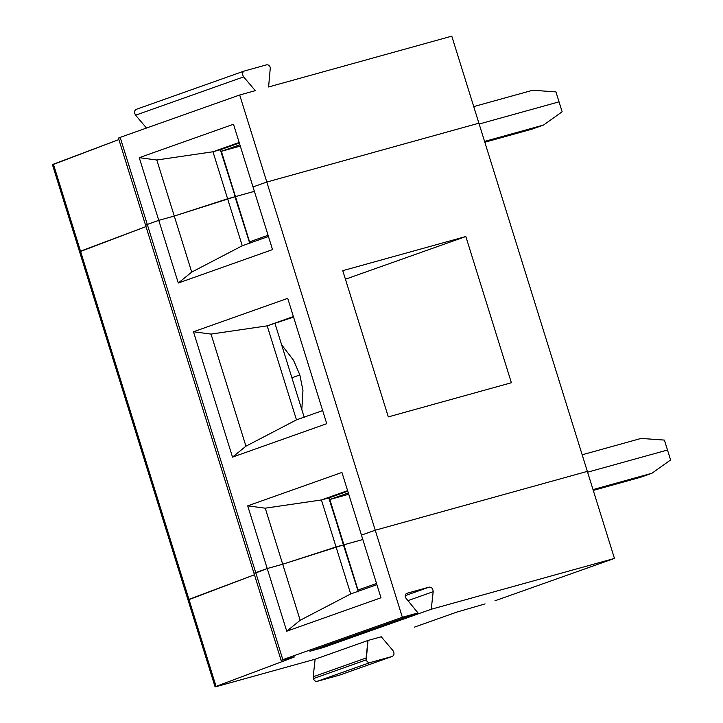 <?xml version="1.0" encoding="UTF-8"?>
<svg xmlns="http://www.w3.org/2000/svg" width="723" height="723" viewBox="0 0 723 723"><rect width="100%" height="100%" fill="white"/><g stroke="black" fill="none" stroke-linecap="round" stroke-linejoin="round"><path stroke-width="1.08" d="M362.829 539.521L343.416 544.925L329.037 497.849L347.781 491.197L328.775 497.921L343.678 544.853L362.829 539.521L343.913 544.771L329.815 499.503L348.73 494.252L329.815 499.503L358.012 590.031L376.52 583.47L358.012 590.031L343.913 544.771L343.416 544.925L358.319 591.857L343.678 544.853L362.829 539.521M343.651 544.844L282.711 564.229L267.221 568.531L255.825 572.932L147.284 224.428L158.771 220.352L178.292 283.027L272.535 249.598L253.014 186.932L266.805 182.042L478.897 123.19L266.805 182.042L375.246 530.221L361.455 535.11L375.246 530.221L587.338 471.369L375.246 530.221L266.805 182.042L253.014 186.932L272.535 249.598L178.292 283.027L191.722 272.101L178.292 283.027L158.771 220.352L174.27 216.05L191.722 272.101L242.25 245.775L191.722 272.101L174.27 216.05L158.771 220.352L147.284 224.428C144.844 225.314 145.052 225.377 147.917 224.609C145.052 225.377 144.844 225.314 147.284 224.428L255.725 572.607L267.221 568.531L247.7 505.856L341.934 472.435L361.455 535.11L341.934 472.435L247.7 505.856L267.221 568.531L282.711 564.229L343.651 544.844L329.01 497.84L321.419 499.945L329.01 497.84L343.651 544.844L336.059 546.95L321.419 499.945L350.691 593.954L376.891 584.663L350.691 593.954L336.059 546.95L282.711 564.229L265.251 508.179L300.172 620.28L350.691 593.954L300.172 620.28L282.711 564.229L343.651 544.844L358.292 591.848L343.651 544.844M254.451 574.776L189.028 599.611L254.451 574.776L188.947 599.358L80.506 251.179L146.001 226.597L80.506 251.179L216.06 686.407L293.538 657.324L216.06 686.407L188.947 599.358L187.971 599.81L254.451 574.776M667.492 450.022L587.591 472.191L667.492 450.022L664.392 440.081L641.12 438.427L664.392 440.081L667.492 450.022L587.591 472.191L667.492 450.022L670.592 459.964L667.492 450.022M348.323 492.941L329.815 499.503L348.323 492.941M347.609 490.655L321.419 499.945L265.251 508.179L247.7 505.856L265.251 508.179L321.419 499.945L347.609 490.655M562.142 111.794L543.515 125.061L532.029 129.137L543.515 125.061L484.573 141.419L543.515 125.061L562.142 111.794L559.042 101.844L562.142 111.794M484.826 142.241L532.029 129.137L484.826 142.241M559.042 101.844L479.15 124.013L559.042 101.844L555.951 91.902L532.679 90.248L555.951 91.902L559.042 101.844L479.15 124.013L559.042 101.844M193.475 331.767L211.035 334.089L267.194 325.856L293.384 316.566L267.194 325.856L293.556 317.108L267.194 325.856L296.475 419.864L322.666 410.574L296.475 419.864L267.194 325.856L211.035 334.089L245.947 446.19L296.475 419.864L245.947 446.19L211.035 334.089L193.475 331.767L232.517 457.117L245.947 446.19L232.517 457.117L326.751 423.687L287.718 298.346L193.475 331.767L287.718 298.346L326.751 423.687L232.517 457.117L193.475 331.767M304.329 417.686L275.047 323.678L304.329 417.686M465.829 236.52L342.765 270.664L388.314 416.891L511.378 382.747L465.829 236.52L345.431 279.214L465.829 236.52L511.378 382.747L388.314 416.891L342.765 270.664L465.829 236.52M268.441 236.484L242.25 245.775L268.441 236.484M254.388 191.342L235.463 196.593L249.562 241.853L268.07 235.291L249.562 241.853L235.237 196.674L249.878 243.678L234.975 196.746L254.388 191.342M235.201 196.665L249.842 243.669L235.201 196.665L174.27 216.05L227.609 198.771L242.25 245.775L227.609 198.771L235.201 196.665L220.56 149.661L212.969 151.767L156.81 160L139.25 157.677L158.771 220.352L174.27 216.05L156.81 160L174.27 216.05L227.609 198.771L212.969 151.767L227.609 198.771L235.201 196.665L174.27 216.05L158.771 220.352L139.25 157.677L156.81 160L212.969 151.767L239.168 142.476L212.969 151.767L220.56 149.661L235.201 196.665M80.587 251.432L146.001 226.597L80.506 251.179L53.394 164.139L80.587 251.432M120.271 137.704L147.384 224.754L120.172 137.379C117.732 138.274 117.939 138.337 120.813 137.56M406.932 593.294C405.422 593.954 404.916 595.354 405.395 597.505C404.916 595.354 405.422 593.954 406.932 593.294L429.281 587.094C431.685 587.112 432.978 588.649 433.176 591.685L407.645 600.741L433.176 591.685L431.251 609.245L614.451 558.418L478.897 123.19L587.338 471.369L375.246 530.221L402.359 617.261L417.975 612.932L309.95 651.242L323.226 647.555L323.344 646.489L323.226 647.555L431.251 609.245L433.176 591.685C432.978 588.649 431.685 587.112 429.281 587.094L405.214 595.635L429.281 587.094L406.796 593.339M299.864 374.957L302.955 390.537L301.825 409.643L302.955 390.537L299.864 374.957L293.529 360.271L281.627 344.79L293.529 360.271L299.864 374.957L291.902 377.777L299.864 374.957M256.367 572.779C253.502 573.556 253.285 573.493 255.725 572.607L282.838 659.647L402.359 617.261L375.246 530.221L361.455 535.11L380.976 597.776L286.742 631.206L267.221 568.531L255.725 572.607C253.285 573.493 253.502 573.556 256.367 572.779M582.169 454.785L641.12 438.427L582.169 454.785M266.615 64.826C268.26 64.609 269.498 65.531 270.321 67.582L268.585 86.977L270.321 67.582C269.498 65.531 268.26 64.609 266.615 64.826L244.266 71.026L266.615 64.826M253.014 186.932L233.493 124.257L139.25 157.677L233.493 124.257L253.014 186.932L266.805 182.042L478.897 123.19L451.785 36.15L478.897 123.19L266.805 182.042L239.693 94.993L266.805 182.042L253.014 186.932M221.365 151.324L235.463 196.593L221.365 151.324L240.289 146.073L221.365 151.324L239.873 144.763L221.365 151.324M239.331 143.018L220.596 149.67L235.237 196.674L220.334 149.742L239.331 143.018M146.489 128.043L135.599 115.192C134.017 112.535 134.234 110.583 136.24 109.345L244.266 71.026L136.24 109.345C134.234 110.583 134.017 112.535 135.599 115.192L243.624 76.882C242.042 74.216 242.259 72.273 244.266 71.026C242.259 72.273 242.042 74.216 243.624 76.882L135.599 115.192L146.489 128.043M255.309 90.664L243.624 76.882L255.309 90.664L239.693 94.993L255.309 90.664M53.475 164.392L118.888 139.557L52.408 164.582L215.083 686.85L216.06 686.407C214.442 687.031 214.903 687.004 217.451 686.308C214.903 687.004 214.442 687.031 216.06 686.407M473.728 106.606L532.679 90.248L473.728 106.606M451.785 36.15L268.585 86.977L451.785 36.15M120.172 137.379L239.693 94.993L120.172 137.379M147.284 224.428L158.771 220.352L147.284 224.428M313.195 676.764L313.384 678.608L366.254 659.855L366.064 658.02L313.195 676.764L366.064 658.02L367.989 640.461L315.12 659.213L313.195 676.764L315.12 659.213L367.989 640.461L366.254 659.855C367.076 661.907 368.305 662.828 369.959 662.611L392.309 656.412C394.315 655.174 394.523 653.221 392.951 650.555L381.265 636.782L367.989 640.461L381.265 636.782L392.951 650.555C394.523 653.221 394.315 655.174 392.309 656.412L369.959 662.611L317.09 681.364L339.439 675.165L392.309 656.412L339.439 675.165L317.09 681.364L369.959 662.611C368.305 662.828 367.076 661.907 366.254 659.855L313.384 678.608C314.207 680.659 315.445 681.581 317.09 681.364C315.445 681.581 314.207 680.659 313.384 678.608L313.195 676.764M405.395 597.505L417.975 612.932L405.395 597.505M593.014 489.598L651.965 473.24L670.592 459.964L651.965 473.24L593.014 489.598M414.46 627.121L456.936 612.056L414.46 627.121M593.267 490.42L640.47 477.316L651.965 473.24L640.47 477.316L593.267 490.42M283.479 659.828L292.146 657.424L283.479 659.828C280.614 660.596 280.397 660.542 282.838 659.647L255.725 572.607L267.221 568.531L282.711 564.229L267.221 568.531L286.742 631.206L300.172 620.28L286.742 631.206L380.976 597.776L361.455 535.11L375.246 530.221L587.338 471.369L614.451 558.418L431.251 609.245L323.226 647.555L309.95 651.242L417.975 612.932L402.359 617.261L282.838 659.647C280.397 660.542 280.614 660.596 283.479 659.828C280.614 660.596 280.397 660.542 282.838 659.647M494.93 600.804L614.451 558.418L494.93 600.804M456.936 612.056L485.097 603.886L456.936 612.056M293.538 657.324C295.156 656.701 294.695 656.728 292.146 657.424C294.695 656.728 295.156 656.701 293.538 657.324L294.514 656.882M217.451 686.308L315.12 659.213L217.451 686.308M339.575 675.119L392.309 656.412M118.436 138.102L281.111 660.37"/></g></svg>
